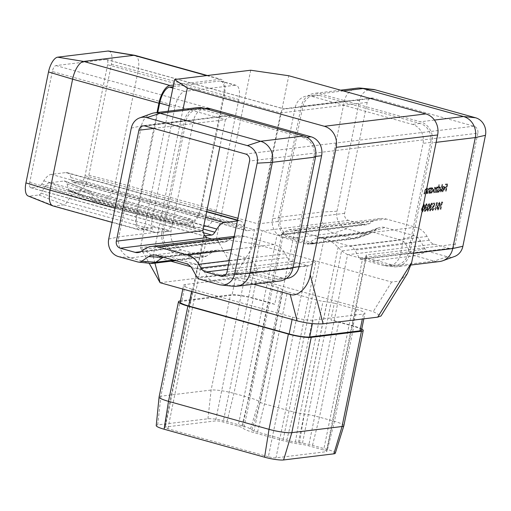 <?xml version="1.0" encoding="UTF-8"?>
<svg xmlns="http://www.w3.org/2000/svg" width="511" height="511" viewBox="0 0 511 511"><rect width="100%" height="100%" fill="white"/><g stroke="black" fill="none" stroke-linecap="round" stroke-linejoin="round"><path stroke-width="0.38" stroke-dasharray="2.56 1.92" d="M425.248 205.69L426.161 204.445L426.806 204.598L426.161 204.445L426.928 205.467L426.315 203.685L424.948 205.729L425.024 207.21L424.066 209.229L424.743 211.477L426.302 209.152L424.686 210.704L425.395 210.858L424.89 210.717L424.354 209.255L425.708 207.562L425.631 206.783L426.366 206.942L425.248 205.69L425.752 205.831L426.666 204.585L427.139 205.646L426.628 205.499M427.139 205.646L426.998 203.838L426.315 203.685L426.826 203.825L425.452 205.869L424.948 205.729M425.452 205.869L425.535 207.351L424.571 209.369L425.248 211.618L424.52 211.465L425.248 211.618L426.813 209.299L426.302 209.152M426.953 207.409C426.442 209.536 426.564 210.781 427.317 211.164L429.234 207.134C429.757 205.013 429.649 203.761 428.901 203.372L426.953 207.409L427.458 207.549C426.947 209.676 427.068 210.928 427.828 211.305L427.151 211.152L427.828 211.305L429.738 207.274L429.234 207.134M429.738 207.274C430.268 205.16 430.16 203.902 429.412 203.512L428.901 203.372L429.412 203.512L427.458 207.549M441.708 202.733L442.219 202.675L442.181 201.934L441.561 202.011L440.054 209.427L441.708 202.733L442.73 202.816L442.219 202.675M425.746 193.656L427.145 188.201L426.647 189.217L425.931 188.259L424.456 191.114L423.894 193.88L424.999 190.06L425.848 188.917L426.493 189.064L425.848 188.917L426.391 190.252L425.746 193.656L426.551 193.758L426.046 193.618M426.551 193.758L427.656 188.342L427.158 189.357L426.64 188.412L425.931 188.259L426.442 188.399L424.967 191.255L424.405 194.02L423.894 193.88M428.582 193.311L429.987 187.856L429.489 188.872L428.774 187.914L427.298 190.769L426.736 193.535L427.841 189.715L428.691 188.572L429.336 188.719L428.691 188.572L429.234 189.9L428.582 193.311L429.393 193.414L428.882 193.273M429.393 193.414L430.492 187.997L429.994 189.013L429.476 188.067L428.774 187.914L429.278 188.054L427.803 190.91L427.241 193.675L426.736 193.535M430.773 188.738L430.677 187.773L429.572 193.19L430.064 192.213L430.856 193.126L432.708 190.149L431.987 187.518L430.773 188.738L431.278 188.878L431.482 187.876L430.977 187.735M431.482 187.876L430.083 193.33L430.575 192.36L431.367 193.267L430.626 193.113L431.367 193.267L433.219 190.29L432.708 190.149M433.219 190.29L432.728 187.678L431.987 187.518L432.498 187.658L431.278 188.878M440.284 191.88L442.136 184.241L440.284 191.88L441.095 191.989L440.584 191.849M443.861 188.942L442.385 191.037L443.069 191.191L441.887 190.015L441.561 190.36L442.385 191.721L444.187 188.783L444.276 187.007L443.522 186.113L442.315 187.301L441.67 189.211L444.372 189.083L443.069 191.191L441.887 190.015M442.398 190.162L442.066 190.501L442.896 191.861L442.136 191.702L442.896 191.861L444.698 188.923L444.187 188.783M444.698 188.923L444.781 187.147L444.263 186.266L443.522 186.113L444.027 186.253L442.826 187.441L442.315 187.301M477.836 133.199L455.263 244.156A5.787 5.193 83 0 1 450.887 248.487A5.787 5.193 83 0 1 449.048 248.346L434.069 244.181A8.681 7.786 83 0 1 429.189 240.215L427.081 236.459A20.255 18.172 -97 0 0 415.686 227.216L386.463 219.078A20.255 18.172 -97 0 0 380.024 218.587A20.255 18.172 -97 0 0 372.736 221.327L369.408 223.569A8.681 7.786 83 0 1 366.285 224.744A8.681 7.786 83 0 1 363.519 224.533L348.547 220.362A5.787 5.193 83 0 1 344.612 213.349L367.185 102.392A5.787 5.193 83 0 1 371.561 98.061A5.787 5.193 83 0 1 373.4 98.201L473.901 126.185A5.787 5.193 83 0 1 477.836 133.199L249.553 161.042M445.407 191.261L447.214 183.807L445.579 184.005L445.426 184.765L446.761 184.605L446.295 186.885L444.96 187.052L444.806 187.812L446.141 187.646L445.407 191.261L446.212 191.363L445.707 191.223M438.291 187.863L438.649 184.669L437.103 192.27L437.595 191.299L438.387 192.206L440.239 189.23L439.517 186.598L438.291 187.863L438.802 188.003L439.46 184.771L438.949 184.631M439.46 184.771L437.608 192.411L438.099 191.44L438.892 192.347L438.157 192.193L438.892 192.347L440.744 189.377L440.239 189.23M440.744 189.377L440.252 186.758L439.517 186.598L440.022 186.745L438.802 188.003M436.113 192.392L437.518 186.937L437.02 187.914L436.388 186.981L435.34 188.387L434.708 187.186L433.354 189.868L432.76 192.8L434.625 187.844L435.257 187.997L434.625 187.844L434.861 190.488L434.433 192.596L436.305 187.639L436.931 187.793L436.305 187.639L436.579 190.111L436.113 192.392L436.924 192.494L436.413 192.353M436.924 192.494L438.023 187.077L437.531 188.054L437.346 187.339L436.388 186.981L436.899 187.122L435.851 188.527L435.34 188.387M435.851 188.527L435.372 187.339L434.708 187.186L435.219 187.326L433.865 190.009L433.264 192.941L432.76 192.8M437.275 206.15C436.764 208.271 436.886 209.523 437.646 209.906L439.556 205.876C440.086 203.755 439.977 202.503 439.23 202.113L437.275 206.15L437.786 206.291C437.269 208.418 437.39 209.663 438.151 210.047L437.473 209.893L438.151 210.047L440.067 206.016L439.556 205.876M440.067 206.016C440.591 203.895 440.482 202.643 439.735 202.254L439.23 202.113L439.735 202.254L437.786 206.291M436.541 203.365L437.058 203.301L437.02 202.567L436.4 202.643L435.193 210.021L436.541 203.365L437.569 203.442L437.058 203.301M434.011 206.546L434.42 202.88L433.041 203.052L432.887 203.812L434.031 203.672L433.813 205.601L433.449 205.505L431.897 208.06L432.536 210.526L433.986 208.309L432.523 209.759L433.034 209.9L432.204 207.99L433.347 206.259L434.011 206.546M432.402 208.201L433.041 210.666L434.491 208.45L433.181 209.912L432.715 208.137L433.852 206.399L434.516 206.687L434.925 203.027L433.552 203.193L433.392 203.953L434.535 203.812L434.318 205.741L433.449 205.505L433.954 205.646L432.402 208.201L431.897 208.06M432.306 210.513L433.041 210.666L432.306 210.513M430.409 205.064L431.322 203.819L431.967 203.966L431.322 203.819L432.089 204.834L431.482 203.059L430.109 205.103L430.192 206.578L429.227 208.597L429.904 210.851L431.469 208.526L429.853 210.072L430.562 210.232L430.051 210.091L429.515 208.622L430.869 206.929L430.792 206.157L431.533 206.31L430.409 205.064L430.92 205.205L431.827 203.959L432.3 205.013L431.789 204.873M432.3 205.013L432.159 203.206L431.482 203.059L431.987 203.199L430.613 205.243L430.109 205.103M430.613 205.243L430.696 206.719L429.738 208.737L430.409 210.992L429.681 210.839L430.409 210.992L431.974 208.667L431.469 208.526M421.792 208.041C421.275 210.162 421.396 211.413 422.156 211.79L424.073 207.76C424.596 205.646 424.488 204.394 423.74 203.998L421.792 208.041L422.297 208.181C421.786 210.302 421.907 211.554 422.661 211.937L421.99 211.784L422.661 211.937L424.577 207.907L424.073 207.76M424.577 207.907C425.107 205.786 424.999 204.534 424.251 204.138L423.74 203.998L424.251 204.138L422.297 208.181M343.852 425.74A17.361 2.67 11.5 0 0 334.45 421.351L319.471 417.18A20.255 3.117 11.5 0 0 304.313 413.999L300.232 413.412A8.681 1.335 -168.5 0 1 293.736 412.045L264.513 403.907A8.681 1.335 -168.5 0 1 260.246 402.272L258.885 401.352A20.255 3.117 11.5 0 0 248.921 397.539L233.949 393.368A17.361 2.67 11.5 0 0 211.113 390.053L160.888 396.178A17.361 2.67 11.5 0 0 159.1 396.958M361.769 328.988A17.361 2.67 11.5 0 0 353.829 326.082L338.857 321.917A20.255 3.117 11.5 0 0 330.898 320.007L334.322 303.195A20.255 3.117 -168.5 0 0 327.117 301.924L323.035 301.33A8.681 1.335 11.5 0 1 316.539 299.97L287.316 291.832A8.681 1.335 11.5 0 1 283.049 290.197L281.689 289.271A20.255 3.117 -168.5 0 0 278.163 287.552L274.739 304.364A20.255 3.117 11.5 0 0 268.307 302.269L253.328 298.098A17.361 2.67 11.5 0 0 230.493 294.79L180.421 300.896M268.377 456.732L167.883 428.748A5.787 0.888 -168.5 0 1 164.746 427.285A5.787 0.888 -168.5 0 1 165.34 427.024L215.565 420.898A5.787 0.888 -168.5 0 1 223.173 422.003L238.152 426.174A8.681 1.335 -168.5 0 1 242.418 427.809L243.779 428.729A20.255 3.117 11.5 0 0 253.743 432.549L282.966 440.686A20.255 3.117 11.5 0 0 298.124 443.867L302.199 444.455A8.681 1.335 -168.5 0 1 308.701 445.822L323.674 449.987A5.787 0.888 -168.5 0 1 326.81 451.449A5.787 0.888 -168.5 0 1 326.216 451.711L275.991 457.837A5.787 0.888 -168.5 0 1 268.377 456.732L307.258 265.643L309.257 265.765L316.009 261.14L275.991 457.837M335.305 453.219A14.468 2.229 11.5 0 0 327.481 449.527L312.502 445.356A17.361 2.67 11.5 0 0 299.51 442.628L295.435 442.034A11.574 1.782 -168.5 0 1 286.767 440.22L257.544 432.082A11.574 1.782 -168.5 0 1 251.853 429.904L250.492 428.978A17.361 2.67 11.5 0 0 241.952 425.708L226.98 421.543A14.468 2.229 11.5 0 0 207.951 418.777L157.727 424.903A14.468 2.229 11.5 0 0 156.232 425.586M278.163 287.552L255.992 281.382A15.624 2.402 11.5 0 0 235.437 278.399L185.212 284.525A15.624 2.402 11.5 0 0 183.609 285.227A15.624 2.402 11.5 0 0 192.072 289.175L292.573 317.159A15.624 2.402 11.5 0 0 313.122 320.142L363.347 314.016A15.624 2.402 11.5 0 0 364.956 313.32A15.624 2.402 11.5 0 0 356.486 309.366L334.322 303.195M160.096 282.711L236.191 273.43L373.234 311.589L381.014 315.97M52.314 71.489L29.74 182.446A5.787 2.395 105.6 0 0 30.724 187.709A5.787 2.395 105.6 0 0 31.139 187.741L38.619 186.828A8.681 3.59 105.6 0 0 41.813 184.037L43.78 180.868A20.255 8.38 -74.4 0 1 51.228 174.36L65.83 172.577A20.255 8.38 -74.4 0 1 67.273 172.68A20.255 8.38 -74.4 0 1 70.94 177.56L71.687 180.396A8.681 3.59 105.6 0 0 73.258 182.484A8.681 3.59 105.6 0 0 73.878 182.529L81.358 181.616A5.787 2.395 105.6 0 0 85.037 175.701L107.61 64.744A5.787 2.395 105.6 0 0 106.627 59.48A5.787 2.395 105.6 0 0 106.211 59.448L55.993 65.574A5.787 2.395 105.6 0 0 52.314 71.489L225.396 119.683L219.871 146.855M151.46 113.608A17.361 15.579 -97 0 0 141.432 125.859L118.859 236.817A17.361 15.579 -97 0 0 130.669 257.863L149.844 263.203A8.681 7.786 -97 0 0 151.013 263.427M197.68 107.604A17.361 15.579 -97 0 0 184.554 120.596L161.981 231.553A17.361 15.579 -97 0 0 173.785 252.606L192.966 257.946A8.681 7.786 -97 0 0 195.726 258.157A8.681 7.786 -97 0 0 197.878 257.538L205.486 256.611A8.681 7.786 83 0 0 206.463 256.056L213.432 251.355A8.681 7.786 -97 0 1 216.555 250.186A8.681 7.786 -97 0 1 219.315 250.396L248.538 258.534A8.681 7.786 -97 0 1 253.418 262.494L257.831 270.364A8.681 7.786 83 0 0 258.489 271.367L250.882 272.299A8.681 7.786 -97 0 0 255.104 275.25L274.286 280.59A17.361 15.579 -97 0 0 279.811 281.012M163.245 257.212A8.681 7.786 83 0 1 165.826 256.369A8.681 7.786 83 0 1 167.416 256.356A8.681 7.786 83 0 1 168.585 256.579L197.808 264.717A8.681 7.786 83 0 1 202.688 268.677L207.102 276.547A8.681 7.786 -97 0 0 211.988 280.507L231.164 285.847A17.361 15.579 -97 0 0 233.501 286.294M135.108 55.392A17.361 7.186 -74.4 0 1 138.059 71.195L115.486 182.146A17.361 7.186 -74.4 0 1 104.455 199.89L94.874 201.059A8.681 3.59 -74.4 0 1 94.254 201.015A8.681 3.59 -74.4 0 1 94.101 200.964A8.681 3.59 -74.4 0 1 92.683 198.926L91.118 192.986A8.681 3.59 105.6 0 0 89.7 190.948A8.681 3.59 105.6 0 0 89.546 190.897A8.681 3.59 105.6 0 0 88.927 190.852L74.325 192.634A8.681 3.59 105.6 0 0 71.131 195.426L67.011 202.056A8.681 3.59 -74.4 0 1 63.818 204.847L54.236 206.016A17.361 7.186 -74.4 0 1 52.997 205.927M206.725 75.596L220.158 79.333A17.361 7.186 -74.4 0 1 221.397 79.422A17.361 7.186 -74.4 0 1 224.348 95.218L201.775 206.176A17.361 7.186 -74.4 0 1 190.744 223.914L181.162 225.083A8.681 3.59 -74.4 0 1 180.543 225.044A8.681 3.59 -74.4 0 1 179.22 223.684L194.448 227.919A8.681 3.59 105.6 0 1 194.199 227.191L192.634 221.25A8.681 3.59 -74.4 0 0 191.063 219.162A8.681 3.59 -74.4 0 0 190.443 219.117L175.841 220.899A8.681 3.59 -74.4 0 0 172.648 223.69L168.528 230.32A8.681 3.59 105.6 0 1 167.959 231.151L152.732 226.91A8.681 3.59 -74.4 0 1 150.106 228.871L140.525 230.039A17.361 7.186 -74.4 0 1 139.286 229.956A17.361 7.186 -74.4 0 1 136.335 214.154L157.005 112.567M173.504 85.024L220.158 79.333M359.948 258.994L383.697 265.611A15.624 14.021 -97 0 0 388.667 265.988A15.624 14.021 -97 0 0 400.477 254.293L423.051 143.336A15.624 14.021 -97 0 0 412.428 124.39L311.927 96.407A15.624 14.021 -97 0 0 306.958 96.023A15.624 14.021 -97 0 0 295.147 107.719L272.574 218.676A15.624 14.021 -97 0 0 283.196 237.621L306.945 244.239L314.552 243.306A8.681 7.786 83 0 1 312.406 243.932A8.681 7.786 83 0 1 309.647 243.715L290.465 238.375A17.361 15.579 -97 0 1 278.655 217.328L301.235 106.371A17.361 15.579 -97 0 1 314.354 93.372A17.361 15.579 -97 0 1 319.88 93.8L420.381 121.784A17.361 15.579 -97 0 1 432.185 142.831L409.611 253.788A17.361 15.579 -97 0 1 396.485 266.787A17.361 15.579 -97 0 1 390.966 266.359L371.784 261.019A8.681 7.786 83 0 1 367.556 258.068L359.948 258.994A8.681 7.786 83 0 1 359.29 257.985L354.877 250.122A8.681 7.786 -97 0 0 349.997 246.161L320.774 238.024A8.681 7.786 -97 0 0 318.014 237.807A8.681 7.786 -97 0 0 314.891 238.982L307.916 243.683A8.681 7.786 83 0 1 306.945 244.239M407.408 273.519L399.704 281.05L391.618 282.027L254.574 243.868L288.779 75.749M236.159 85.331L220.931 81.096A15.624 6.464 -74.4 0 0 219.819 81.019L235.047 85.254A15.624 6.464 -74.4 0 1 236.159 85.331A15.624 6.464 -74.4 0 1 238.816 99.549L216.242 210.506A15.624 6.464 -74.4 0 1 206.316 226.475L194.448 227.919M235.047 85.254L184.822 91.38A15.624 6.464 -74.4 0 0 174.896 107.348L152.323 218.306A15.624 6.464 -74.4 0 0 154.98 232.524L139.752 228.283A15.624 6.464 -74.4 0 1 137.095 214.064L157.765 112.471M167.959 231.151L156.091 232.601A15.624 6.464 -74.4 0 1 154.98 232.524M250.716 70.231L216.511 238.343L140.416 247.624L168.176 111.2M205.499 108.402A15.624 14.021 -97 0 0 193.688 120.098L171.115 231.049A15.624 14.021 -97 0 0 181.737 250L205.486 256.611M258.489 271.367L282.238 277.984A15.624 14.021 -97 0 0 287.208 278.361M182.989 109.392L153.115 256.241L170.891 261.191M190.782 266.729L253.577 284.212M254.574 243.868L236.191 273.43L216.511 238.343L254.574 243.868M154.935 263.133L153.115 256.241L140.416 247.624L149.174 263.235M357.476 88.116A17.361 15.579 -97 0 0 344.35 101.108L321.777 212.065A17.361 15.579 -97 0 0 333.587 233.118L352.762 238.458A8.681 7.786 -97 0 0 355.522 238.669A8.681 7.786 -97 0 0 357.074 238.298A8.681 7.786 -97 0 0 358.645 237.494L365.62 232.799A8.681 7.786 83 0 1 367.192 231.994A8.681 7.786 83 0 1 368.744 231.624A8.681 7.786 83 0 1 371.503 231.834L400.726 239.972A8.681 7.786 83 0 1 405.606 243.932L410.02 251.802A8.681 7.786 -97 0 0 414.906 255.762L434.082 261.102A17.361 15.579 -97 0 0 439.607 261.523M367.556 258.068L391.305 264.679A15.624 14.021 -97 0 0 396.274 265.062A15.624 14.021 -97 0 0 408.091 253.367L430.664 142.409A15.624 14.021 -97 0 0 420.036 123.464L319.535 95.48A15.624 14.021 -97 0 0 314.565 95.097A15.624 14.021 -97 0 0 302.755 106.793L280.181 217.75A15.624 14.021 -97 0 0 290.804 236.695L314.552 243.306M373.164 89.419A14.468 12.979 -97 0 0 359.572 100.271L336.998 211.228A14.468 12.979 -97 0 0 346.835 228.768L366.017 234.108A5.787 5.193 -97 0 0 368.891 234.006A5.787 5.193 -97 0 0 369.938 233.47L376.907 228.768A11.574 10.386 83 0 1 379.009 227.702A11.574 10.386 83 0 1 384.757 227.484L413.98 235.622A11.574 10.386 83 0 1 420.489 240.905L424.903 248.774A5.787 5.193 -97 0 0 428.154 251.412L447.336 256.752A14.468 12.979 -97 0 0 454.522 256.49M455.263 244.156L366.234 255.015L366.349 257.103L364.234 259.058L347.576 254.727L341.578 250.901L338.116 247.311C333.683 242.795 329.014 239.825 324.121 238.382L294.898 230.25L289.015 229.688L283.771 232.179L281.797 234.255L279.549 235.322L277.026 235.086L262.054 230.915L258.055 228.36L254.44 229.809L246.96 230.723A8.681 3.59 -74.4 0 1 246.34 230.678A8.681 3.59 -74.4 0 1 244.769 228.589L244.022 225.753A20.255 8.38 105.6 0 0 240.355 220.873A20.255 8.38 105.6 0 0 238.912 220.771L237.366 220.963M373.4 98.201L284.372 109.06L283.413 108.811L280.692 112.937L258.119 223.895L258.055 228.36M204.566 235.89L203.729 235.68L164.746 427.285M31.139 187.741L204.221 235.935L204.247 234.926M211.905 239.091L221.736 241.824A8.681 7.786 -97 0 0 224.495 242.035A8.681 7.786 -97 0 0 227.619 240.86L230.946 238.618A20.255 18.172 83 0 1 238.235 235.878A20.255 18.172 83 0 1 244.68 236.369L273.902 244.507A20.255 18.172 83 0 1 285.291 253.75L287.399 257.512A8.681 7.786 -97 0 0 292.286 261.472L307.258 265.643L224.355 275.748M220.931 81.096A15.624 6.464 -74.4 0 1 223.588 95.314L201.015 206.265A15.624 6.464 -74.4 0 1 191.088 222.234L179.22 223.684M173.159 86.704L219.819 81.019M152.732 226.91L140.864 228.36A15.624 6.464 -74.4 0 1 139.752 228.283M108.69 51.055A14.468 5.985 -74.4 0 1 111.417 64.277L88.837 175.235A14.468 5.985 -74.4 0 1 79.646 190.022L70.064 191.191A5.787 2.395 -74.4 0 1 69.547 191.127A5.787 2.395 -74.4 0 1 68.602 189.766L67.037 183.832A11.574 4.791 105.6 0 0 65.153 181.111A11.574 4.791 105.6 0 0 64.118 180.983L49.516 182.766A11.574 4.791 105.6 0 0 45.262 186.483L41.142 193.113A5.787 2.395 -74.4 0 1 39.008 194.978L29.427 196.147A14.468 5.985 -74.4 0 1 28.137 195.988M153.69 128.427L225.396 119.683L231.426 115.147L234.147 115.186L145.118 126.038M250.882 272.299L274.631 278.91A15.624 14.021 -97 0 0 279.6 279.293A15.624 14.021 -97 0 0 291.411 267.598L313.984 156.641A15.624 14.021 -97 0 0 303.362 137.695L202.861 109.705A15.624 14.021 -97 0 0 197.891 109.328A15.624 14.021 -97 0 0 186.074 121.024L163.501 231.981A15.624 14.021 -97 0 0 174.13 250.927L197.878 257.538M274.739 304.364L252.568 298.194A15.624 2.402 11.5 0 0 232.02 295.211L181.795 301.337A15.624 2.402 11.5 0 0 180.185 302.039M361.533 330.125A15.624 2.402 11.5 0 0 353.069 326.178L330.898 320.007M446.212 191.363L447.719 183.947L447.214 183.807M447.719 183.947L445.579 184.005M446.084 184.152L445.931 184.912L445.426 184.765M445.931 184.912L446.761 184.605M447.266 184.746L446.799 187.026L446.295 186.885M446.799 187.026L444.96 187.052M445.471 187.192L445.311 187.952L444.806 187.812M445.311 187.952L446.141 187.646M446.646 187.786L445.911 191.401M442.066 190.501L441.561 190.36M444.781 187.147L444.276 187.007M442.826 187.441L442.175 189.351L441.67 189.211M442.175 189.351L444.372 189.083M444.474 188.425L442.609 188.648L443.88 186.924L444.404 187.352L444.474 188.425L442.104 188.508L443.369 186.777L443.899 187.211L443.963 188.284M443.88 186.924L444.404 187.352L443.88 186.924M442.609 188.648L442.104 188.508M441.095 191.989L442.641 184.382L442.136 184.241M442.641 184.382L441.83 184.279M442.341 184.42L440.795 192.021M439.153 184.81L438.649 184.669M437.608 192.411L437.103 192.27M437.908 192.372L437.403 192.232M438.099 191.44L437.595 191.299M439.019 191.682L438.336 191.529L437.953 189.536L439.549 187.275L440.06 187.422L440.444 189.415L439.019 191.682L438.457 189.677L439.888 187.409L439.377 187.269L439.933 189.274L438.508 191.542L439.019 191.682M438.457 189.677L437.953 189.536M440.444 189.415L439.933 189.274M438.023 187.077L437.518 186.937M437.723 187.115L437.212 186.975M437.531 188.054L437.02 187.914M437.346 187.339L436.899 187.122L437.346 187.339M433.564 192.903L434.165 189.971L435.136 187.984L435.372 190.629L434.944 192.736L434.433 192.596M435.244 192.698L436.816 187.78L437.084 190.252L436.618 192.532M431.182 187.914L430.677 187.773M430.083 193.33L429.572 193.19M430.383 193.292L429.872 193.152M430.575 192.36L430.064 192.213M431.488 192.602L430.805 192.449L430.422 190.456L432.025 188.195L432.53 188.335L432.913 190.335L431.488 192.602L430.933 190.597L432.357 188.323L431.846 188.182L432.408 190.194L430.984 192.462L431.488 192.602M430.933 190.597L430.422 190.456M432.913 190.335L432.408 190.194M430.492 187.997L429.987 187.856M430.192 188.035L429.687 187.895M429.994 189.013L429.489 188.872M427.541 193.637L428.346 189.856L427.841 189.715M428.346 189.856L429.195 188.712L429.738 190.041L429.234 189.9M429.738 190.041L429.093 193.452M427.656 188.342L427.145 188.201M427.356 188.38L426.845 188.24M427.158 189.357L426.647 189.217M424.705 193.988L425.51 190.201L424.999 190.06M425.51 190.201L426.359 189.057L426.902 190.392L426.391 190.252M426.902 190.392L426.251 193.797M442.73 202.816L442.686 202.075L442.181 201.934M442.686 202.075L441.561 202.011M442.066 202.152L440.559 209.567L440.054 209.427M440.859 209.529L442.213 202.88M438.087 206.252L439.69 203.027L439.179 202.88L439.256 205.907L437.672 209.14L438.297 209.286L437.838 208.098L438.087 206.252L437.582 206.112L439.064 202.873L439.575 203.014L439.767 206.048L438.297 209.286L437.786 209.146L437.327 207.958L437.582 206.112M437.838 208.098L437.327 207.958M437.569 203.442L437.525 202.707L437.02 202.567M437.525 202.707L436.4 202.643M436.905 202.784L435.398 210.193L434.887 210.053M435.698 210.162L437.052 203.506M434.925 203.027L434.42 202.88M433.552 203.193L433.041 203.052M433.392 203.953L432.887 203.812M434.535 203.812L434.031 203.672M434.318 205.741L433.954 205.646L434.318 205.741M434.491 208.45L433.986 208.309M434.19 208.488L433.686 208.347M432.715 208.137L432.204 207.99M432.6 204.975L432.089 204.834M430.696 206.719L430.192 206.578M430.205 207.396L429.694 207.255M429.738 208.737L429.227 208.597M431.974 208.667L431.163 208.565M431.674 208.705L431.201 209.759L430.696 209.619M431.201 209.759L430.562 210.232L430.026 208.763L429.515 208.622M430.026 208.763L431.373 207.07L430.869 206.929M431.373 207.07L431.533 206.31L430.92 205.205M427.764 207.511L429.368 204.285L428.742 204.132L428.933 207.166L427.349 210.398L427.969 210.545L427.509 209.363L427.764 207.511L427.253 207.37L428.742 204.132L429.246 204.272L429.438 207.306L427.969 210.545L427.464 210.404L427.004 209.216L427.253 207.37M427.509 209.363L427.004 209.216M427.439 205.607L426.928 205.467M425.535 207.351L425.024 207.21M425.043 208.028L424.532 207.888M424.571 209.369L424.066 209.229M426.813 209.299L426.002 209.191M426.513 209.331L426.04 210.391L425.529 210.251M426.04 210.391L425.395 210.858L424.865 209.395L424.354 209.255M424.865 209.395L426.212 207.702L425.708 207.562M426.212 207.702L426.366 206.942L425.752 205.831M422.597 208.143L424.2 204.911L423.696 204.77L423.772 207.798L422.188 211.024L422.808 211.177L422.348 209.989L422.597 208.143L422.092 208.003L423.574 204.758L424.085 204.905L424.277 207.939L422.808 211.177L422.303 211.037L421.837 209.849L422.092 208.003M422.348 209.989L421.837 209.849M327.481 449.527L334.45 421.351L353.829 326.082M157.727 424.903L160.888 396.178L180.274 300.915M207.951 418.777L211.113 390.053L230.493 294.79M226.98 421.543L233.949 393.368L253.328 298.098M241.952 425.708L248.921 397.539L268.307 302.269M250.492 428.978L258.885 401.352L281.689 289.271M299.51 442.628L304.313 413.999L327.117 301.924M312.502 445.356L319.471 417.18L338.857 321.917M251.853 429.904L260.246 402.272L283.049 290.197M257.544 432.082L264.513 403.907L287.316 291.832M286.767 440.22L293.736 412.045L316.539 299.97M295.435 442.034L300.232 413.412L323.035 301.33M29.74 182.446L202.822 230.64M131.289 128.114L141.432 125.859L184.554 120.596M108.715 239.065L118.859 236.817L161.981 231.553M118.552 256.611L130.669 257.863L173.785 252.606M137.734 261.951L149.844 263.203L192.966 257.946M173.523 260.073L206.463 256.056M199.871 279.255L211.988 280.507L255.104 275.25M196.62 276.611L207.102 276.547L257.831 270.364M219.053 284.595L231.164 285.847L274.286 280.59M163.91 257.397L213.432 251.355M156.475 255.328L168.585 256.579L219.315 250.396M185.697 263.465L197.808 264.717L248.538 258.534M192.206 268.748L202.688 268.677L253.418 262.494M111.417 64.277L138.059 71.195L224.348 95.218M88.837 175.235L115.486 182.146L201.775 206.176M79.646 190.022L104.455 199.89L190.744 223.914M70.064 191.191L94.874 201.059L181.162 225.083M68.602 189.766L92.683 198.926L194.199 227.191M39.008 194.978L63.818 204.847L150.106 228.871M41.142 193.113L67.011 202.056L168.528 230.32M29.427 196.147L54.236 206.016L140.525 230.039M114.994 208.213L136.335 214.154M67.037 183.832L91.118 192.986L192.634 221.25M64.118 180.983L88.927 190.852L190.443 219.117M49.516 182.766L74.325 192.634L175.841 220.899M45.262 186.483L71.131 195.426L172.648 223.69M391.618 282.027L373.234 311.589M343.328 90.939L319.88 93.8M359.572 100.271L344.35 101.108L301.235 106.371M434.459 120.066L420.381 121.784M436.126 142.352L432.185 142.831M413.552 253.309L409.611 253.788M447.336 256.752L434.082 261.102L390.966 266.359M428.154 251.412L414.906 255.762L371.784 261.019M424.903 248.774L410.02 251.802L359.29 257.985M420.489 240.905L405.606 243.932L354.877 250.122M413.98 235.622L400.726 239.972L349.997 246.161M384.757 227.484L371.503 231.834L320.774 238.024M376.907 228.768L365.62 232.799L314.891 238.982M369.938 233.47L358.645 237.494L307.916 243.683M366.017 234.108L352.762 238.458L309.647 243.715M346.835 228.768L333.587 233.118L290.465 238.375M336.998 211.228L321.777 212.065L278.655 217.328M391.305 264.679L383.697 265.611M290.804 236.695L283.196 237.621M420.036 123.464L412.428 124.39M430.664 142.409L423.051 143.336M408.091 253.367L400.477 254.293M280.181 217.75L272.574 218.676M302.755 106.793L295.147 107.719M319.535 95.48L311.927 96.407M434.069 244.181L347.576 254.727L308.701 445.822M429.189 240.215L341.578 250.901L302.199 444.455M427.081 236.459L338.116 247.311L298.124 443.867M415.686 227.216L324.121 238.382L282.966 440.686M386.463 219.078L294.898 230.25L253.743 432.549M372.736 221.327L283.771 232.179L243.779 428.729M369.408 223.569L281.797 234.255L242.418 427.809M363.519 224.533L277.026 235.086L238.152 426.174M348.547 220.362L262.054 230.915L223.173 422.003M344.612 213.349L258.119 223.895L237.909 218.267M367.185 102.392L280.692 112.937L107.61 64.744M473.901 126.185L245.619 154.022M55.993 65.574L234.147 115.186M106.211 59.448L284.372 109.06M449.048 248.346L362.555 258.898L323.674 449.987M366.234 255.015L326.216 451.711M226.98 271.999L316.009 261.14M81.358 181.616L254.44 229.809L215.565 420.898M204.221 235.935L165.34 427.024M206.757 237.653L167.883 428.748M191.088 222.234L206.316 226.475M172.884 88.058L184.822 91.38M169.275 105.783L174.896 107.348M137.095 214.064L152.323 218.306M140.864 228.36L156.091 232.601M201.015 206.265L216.242 210.506M223.588 95.314L238.816 99.549M85.037 175.701L207.083 209.682M73.878 182.529L246.96 230.723M71.687 180.396L244.769 228.589M70.94 177.56L244.022 225.753M65.83 172.577L206.655 211.79M237.481 220.375L238.912 220.771M51.228 174.36L205.531 217.328M43.78 180.868L203.876 225.447M41.813 184.037L203.161 228.966M38.619 186.828L202.873 232.562M174.13 250.927L181.737 250M303.362 137.695L306.811 137.274M313.984 156.641L315.626 156.436M291.411 267.598L293.059 267.394M274.631 278.91L282.238 277.984M163.501 231.981L171.115 231.049M186.074 121.024L193.688 120.098M202.861 109.705L207.294 109.169M140.627 251.719L221.736 241.824M141.125 251.412L227.619 240.86M144.453 249.17L230.946 238.618M233.961 237.679L244.68 236.369M231.521 249.675L273.902 244.507M229.305 260.578L285.291 253.75M228.468 264.698L287.399 257.512M227.516 269.367L292.286 261.472M255.992 281.382L252.568 298.194M356.486 309.366L353.069 326.178M192.072 289.175L191.599 291.487M185.212 284.525L181.795 301.337M235.437 278.399L232.02 295.211M363.347 314.016L362.331 319.017M313.122 320.142L312.413 323.629M292.573 317.159L292.1 319.471M433.865 190.009L433.354 189.868M434.165 189.971L433.654 189.824M435.372 190.629L434.861 190.488M435.806 189.945L435.295 189.805M437.084 190.252L436.579 190.111M427.803 190.91L427.298 190.769M428.058 191.088L427.554 190.948M429.489 191.491L428.985 191.35M424.967 191.255L424.456 191.114M425.222 191.44L424.711 191.299M426.653 191.836L426.142 191.695M439.767 206.048L439.256 205.907M429.438 207.306L428.933 207.166M424.277 207.939L423.772 207.798M175.503 260.623L195.726 258.157M165.826 256.369L216.555 250.186M207.377 75.513L221.397 79.422M94.254 201.015L180.543 225.044M112.107 222.387L139.286 229.956M89.546 190.897L191.063 219.162M340.588 90.172L314.354 93.372M411.08 265.005L396.485 266.787M368.744 231.624L318.014 237.807M355.522 238.669L312.406 243.932M396.274 265.062L388.667 265.988M314.565 95.097L306.958 96.023M367.192 231.994L379.009 227.702M368.891 234.006L357.074 238.298M380.024 218.587L289.015 229.688M366.285 224.744L279.549 235.322M371.561 98.061L283.413 108.811M450.887 248.487L364.234 259.058M366.349 257.103L326.81 451.449M89.7 190.948L65.153 181.111M69.547 191.127L94.101 200.964M106.627 59.48L283.924 108.849M73.258 182.484L246.34 230.678M67.273 172.68L206.712 211.503M237.538 220.088L240.355 220.873M30.724 187.709L203.883 235.929M286.339 278.469L279.6 279.293M204.828 108.479L197.891 109.328M167.416 256.356L154.916 255.027M143.278 125.898L231.426 115.147M138.002 252.587L224.495 242.035M234.23 236.369L238.235 235.878M222.604 276.33L309.257 265.765M182.829 289.041L183.609 285.227M363.832 318.838L364.956 313.32M443.542 186.79L444.053 186.93M436.566 186.994L437.077 187.135M433.628 205.518L434.139 205.658M433.564 206.278L434.075 206.418"/><path stroke-width="0.77" d="M180.421 300.896L180.274 300.915A17.361 2.67 11.5 0 0 178.486 301.694L159.1 396.958A17.361 2.67 11.5 0 0 159.093 396.996A17.361 2.67 11.5 0 0 168.509 401.346L269.01 429.329A17.361 2.67 11.5 0 0 291.845 432.645L342.063 426.519A17.361 2.67 11.5 0 0 343.846 425.778A17.361 2.67 11.5 0 0 343.852 425.74L363.238 330.476A17.361 2.67 11.5 0 0 361.769 328.988M159.093 396.996L156.232 425.586A14.468 2.229 11.5 0 0 164.076 429.214L264.577 457.198L269.01 429.329L288.389 334.066A17.361 2.67 11.5 0 0 311.225 337.375L361.449 331.256A17.361 2.67 11.5 0 0 363.238 330.476M288.389 334.066L187.888 306.083A17.361 2.67 11.5 0 1 178.486 301.694M264.577 457.198A14.468 2.229 11.5 0 0 283.605 459.957L333.83 453.832A14.468 2.229 11.5 0 0 335.305 453.219L343.846 425.778M168.176 111.2L174.621 79.512L250.716 70.231L288.779 75.749L425.823 113.908A17.361 15.579 83 0 1 437.627 134.961L411.681 262.488L407.408 273.519L381.014 315.97L377.699 317.146L323.131 323.802C315.67 324.319 307.009 323.348 297.14 320.87L160.096 282.711L149.174 263.235M219.871 146.855L202.822 230.64L204.247 234.926L206.757 237.653L211.905 239.091M146.829 117.632L160.084 113.289A17.361 15.579 -97 0 0 154.558 112.861A17.361 15.579 -97 0 0 151.46 113.608L139.644 117.9A14.468 12.979 -97 0 0 131.289 128.114L108.715 239.065A14.468 12.979 -97 0 0 118.552 256.611L137.734 261.951A5.787 5.193 -97 0 0 138.513 262.098A5.787 5.193 -97 0 0 141.656 261.306L148.624 256.611A11.574 10.386 83 0 1 154.916 255.027A11.574 10.386 83 0 1 156.475 255.328L185.697 263.465A11.574 10.386 83 0 1 192.206 268.748L196.62 276.611A5.787 5.193 -97 0 0 199.871 279.255L219.053 284.595A14.468 12.979 -97 0 0 221.001 284.966A14.468 12.979 -97 0 0 234.594 274.12L257.167 163.162A14.468 12.979 -97 0 0 247.33 145.616L146.829 117.632A14.468 12.979 -97 0 0 139.644 117.9M221.001 284.966L233.501 286.294A17.361 15.579 -97 0 0 236.689 286.275A17.361 15.579 -97 0 0 249.815 273.276L272.389 162.319A17.361 15.579 -97 0 0 260.578 141.272L160.084 113.289L203.199 108.025A17.361 15.579 -97 0 0 197.68 107.604L154.558 112.861M138.513 262.098L151.013 263.427A8.681 7.786 -97 0 0 152.61 263.421A8.681 7.786 -97 0 0 155.734 262.245L162.702 257.544A8.681 7.786 83 0 1 163.245 257.212M236.689 286.275L279.811 281.012A17.361 15.579 -97 0 0 292.931 268.02L315.511 157.062A17.361 15.579 -97 0 0 303.7 136.009L203.199 108.025M134.789 55.322L108.69 51.055A14.468 5.985 -74.4 0 0 107.923 51.043L133.876 55.309A17.361 7.186 -74.4 0 1 134.789 55.322A17.361 7.186 -74.4 0 1 135.108 55.392L207.377 75.513M112.107 222.387L52.997 205.927A17.361 7.186 -74.4 0 1 52.69 205.824A17.361 7.186 -74.4 0 1 50.046 190.13L72.619 79.173A17.361 7.186 -74.4 0 1 83.651 61.435L133.876 55.309L206.725 75.596M157.005 112.567L158.908 103.203A17.361 7.186 -74.4 0 1 169.939 85.458L173.504 85.024M174.621 79.512L187.32 88.122L324.364 126.281L425.823 113.908M437.627 134.961L336.168 147.334L310.222 274.867L323.131 323.802M207.294 109.169L210.468 108.779A15.624 14.021 -97 0 0 205.499 108.402L204.828 108.479M210.468 108.779L310.969 136.763A15.624 14.021 -97 0 1 321.591 155.708L299.018 266.665A15.624 14.021 -97 0 1 287.208 278.361L286.339 278.469M336.168 147.334A17.361 15.579 -97 0 0 324.364 126.281M187.32 88.122L182.989 109.392M170.891 261.191L190.782 266.729M253.577 284.212L290.159 294.4C297.479 297.562 308.51 286.818 310.222 274.867M154.935 263.133L160.096 282.711M360.664 88.09L373.164 89.419A14.468 12.979 -97 0 1 375.112 89.795L363.002 88.537A17.361 15.579 -97 0 0 360.664 88.09A17.361 15.579 -97 0 0 357.476 88.116L340.588 90.172M411.08 265.005L439.607 261.523A17.361 15.579 -97 0 0 442.705 260.782A17.361 15.579 -97 0 0 452.733 248.531L475.307 137.574A17.361 15.579 -97 0 0 463.496 116.521L363.002 88.537L343.328 90.939M442.705 260.782L454.522 256.49A14.468 12.979 -97 0 0 462.877 246.276L485.45 135.319A14.468 12.979 -97 0 0 475.613 117.779L375.112 89.795M145.118 126.038L245.619 154.022A5.787 5.193 83 0 1 249.553 161.042L226.98 271.999A5.787 5.193 83 0 1 222.604 276.33A5.787 5.193 83 0 1 220.765 276.189L205.786 272.018A8.681 7.786 83 0 1 200.906 268.058L198.798 264.302A20.255 18.172 -97 0 0 187.403 255.059L158.18 246.922A20.255 18.172 -97 0 0 151.741 246.423A20.255 18.172 -97 0 0 144.453 249.17L141.125 251.412A8.681 7.786 83 0 1 138.002 252.587A8.681 7.786 83 0 1 135.236 252.377L120.264 248.205A5.787 5.193 83 0 1 116.329 241.186L138.903 130.228A5.787 5.193 83 0 1 143.278 125.898A5.787 5.193 83 0 1 145.118 126.038M237.366 220.963L224.31 222.553A20.255 8.38 105.6 0 0 216.862 229.062L214.895 232.23A8.681 3.59 -74.4 0 1 211.701 235.022L204.566 235.89M157.765 112.471L159.668 103.107A15.624 6.464 -74.4 0 1 169.595 87.138L173.159 86.704M52.69 205.824L28.137 195.988A14.468 5.985 -74.4 0 1 25.933 182.906L48.513 71.949A14.468 5.985 -74.4 0 1 57.705 57.168L107.923 51.043M182.829 289.041L180.185 302.039A15.624 2.402 11.5 0 0 188.648 305.987L289.149 333.97A15.624 2.402 11.5 0 0 309.704 336.953L359.923 330.828A15.624 2.402 11.5 0 0 361.533 330.125L363.832 318.838M333.83 453.832L342.063 426.519L361.449 331.256M283.605 459.957L291.845 432.645L311.225 337.375M164.076 429.214L168.509 401.346L187.888 306.083M141.656 261.306L155.734 262.245L173.523 260.073M234.594 274.12L249.815 273.276L292.931 268.02M257.167 163.162L272.389 162.319L315.511 157.062M247.33 145.616L260.578 141.272L303.7 136.009M148.624 256.611L163.91 257.397M25.933 182.906L50.046 190.13L114.994 208.213M48.513 71.949L72.619 79.173L158.908 103.203M57.705 57.168L83.651 61.435L169.939 85.458M377.699 317.146L411.681 262.488M297.14 320.87L290.159 294.4M475.613 117.779L463.496 116.521L434.459 120.066M485.45 135.319L475.307 137.574L436.126 142.352M462.877 246.276L452.733 248.531L413.552 253.309M169.595 87.138L172.884 88.058M159.668 103.107L169.275 105.783M207.083 209.682L237.909 218.267M206.655 211.79L237.481 220.375M205.531 217.328L224.31 222.553M203.876 225.447L216.862 229.062M203.161 228.966L214.895 232.23M202.873 232.562L211.701 235.022M306.811 137.274L310.969 136.763M315.626 156.436L321.591 155.708M293.059 267.394L299.018 266.665M138.903 130.228L153.69 128.427M116.329 241.186L202.822 230.64M120.264 248.205L206.757 237.653M135.236 252.377L140.627 251.719M158.18 246.922L233.961 237.679M187.403 255.059L231.521 249.675M198.798 264.302L229.305 260.578M200.906 268.058L228.468 264.698M205.786 272.018L227.516 269.367M220.765 276.189L224.355 275.748M191.599 291.487L188.648 305.987M362.331 319.017L359.923 330.828M312.413 323.629L309.704 336.953M292.1 319.471L289.149 333.97M152.61 263.421L175.503 260.623M206.712 211.503L237.538 220.088M151.741 246.423L234.23 236.369"/></g></svg>
